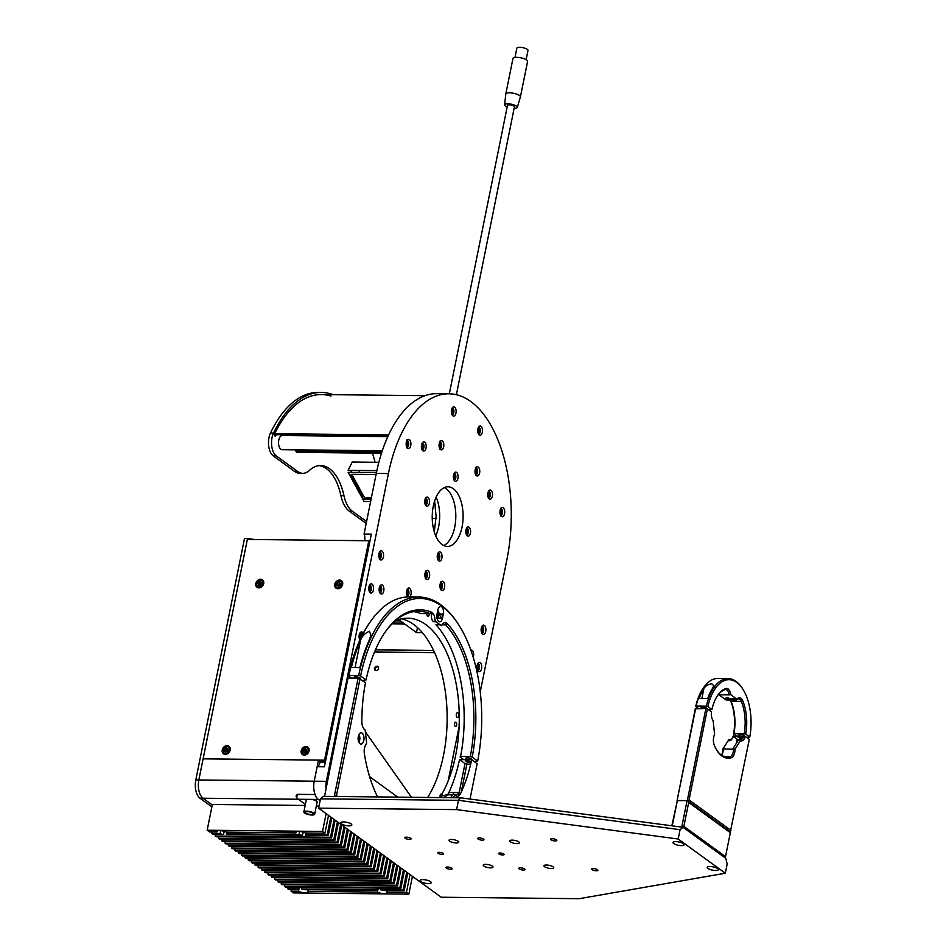 <?xml version="1.0" encoding="UTF-8"?>
<svg xmlns="http://www.w3.org/2000/svg" width="946" height="946" viewBox="0 0 946 946"><rect width="100%" height="100%" fill="white"/><g stroke="black" fill="none" stroke-linecap="round" stroke-linejoin="round"><path stroke-width="1.42" d="M259.854 583.706L259.878 585.219M392.058 623.852L404.675 623.982M351.143 472.373L376.473 472.527M366.362 498.424L364.671 497.915L352.196 475.14A2.838 1.644 26.2 0 1 351.995 474.525M397.805 797.147L369.602 776.654M365.795 732.464L411.486 797.289M351.108 823.942A5.676 1.679 -168.6 0 0 344.994 822.003A5.676 1.679 -168.6 0 0 340.678 822.772A5.676 1.679 -168.6 0 0 341.388 823.836A5.676 1.679 -168.6 0 0 347.501 825.787A5.676 1.679 -168.6 0 0 351.817 825.018A5.676 1.679 -168.6 0 0 351.108 823.942M443.059 853.363A2.838 0.84 -168.6 0 0 439.996 852.393A2.838 0.84 -168.6 0 0 437.844 852.772A2.838 0.84 -168.6 0 0 438.199 853.316A2.838 0.84 -168.6 0 0 441.25 854.285A2.838 0.84 -168.6 0 0 443.414 853.895A2.838 0.84 -168.6 0 0 443.059 853.363M503.78 854.013A2.838 0.84 -168.6 0 0 500.73 853.044A2.838 0.84 -168.6 0 0 498.566 853.422A2.838 0.84 -168.6 0 0 498.92 853.954A2.838 0.84 -168.6 0 0 501.983 854.936A2.838 0.84 -168.6 0 0 504.135 854.545A2.838 0.84 -168.6 0 0 503.78 854.013M544.589 866.702A4.967 1.466 11.4 0 1 543.962 865.767A4.967 1.466 11.4 0 1 547.734 865.093A4.967 1.466 11.4 0 1 553.091 866.796A4.967 1.466 11.4 0 1 553.706 867.73A4.967 1.466 11.4 0 1 549.933 868.404A4.967 1.466 11.4 0 1 544.589 866.702M483.855 866.063A4.967 1.466 11.4 0 1 483.24 865.117A4.967 1.466 11.4 0 1 487.013 864.443A4.967 1.466 11.4 0 1 492.358 866.146A4.967 1.466 11.4 0 1 492.984 867.08A4.967 1.466 11.4 0 1 489.212 867.766A4.967 1.466 11.4 0 1 483.855 866.063M449.622 841.171A4.967 1.466 11.4 0 1 448.995 840.237A4.967 1.466 11.4 0 1 452.767 839.563A4.967 1.466 11.4 0 1 458.124 841.266A4.967 1.466 11.4 0 1 458.739 842.2A4.967 1.466 11.4 0 1 454.967 842.874A4.967 1.466 11.4 0 1 449.622 841.171M510.343 841.822A4.967 1.466 11.4 0 1 509.717 840.888A4.967 1.466 11.4 0 1 513.501 840.214A4.967 1.466 11.4 0 1 518.846 841.916A4.967 1.466 11.4 0 1 519.46 842.851A4.967 1.466 11.4 0 1 515.688 843.525A4.967 1.466 11.4 0 1 510.343 841.822M519.165 868.889A3.193 0.946 11.4 0 1 518.763 868.286A3.193 0.946 11.4 0 1 521.187 867.849A3.193 0.946 11.4 0 1 524.628 868.948A3.193 0.946 11.4 0 1 525.03 869.551A3.193 0.946 11.4 0 1 522.606 869.977A3.193 0.946 11.4 0 1 519.165 868.889M478.073 839.031A3.193 0.946 11.4 0 1 477.671 838.428A3.193 0.946 11.4 0 1 480.095 837.99A3.193 0.946 11.4 0 1 483.536 839.09A3.193 0.946 11.4 0 1 483.938 839.693A3.193 0.946 11.4 0 1 481.514 840.119A3.193 0.946 11.4 0 1 478.073 839.031M405.207 838.251A3.193 0.946 11.4 0 1 404.805 837.648A3.193 0.946 11.4 0 1 407.229 837.21A3.193 0.946 11.4 0 1 410.67 838.31A3.193 0.946 11.4 0 1 411.061 838.913A3.193 0.946 11.4 0 1 408.637 839.35A3.193 0.946 11.4 0 1 405.207 838.251M446.287 868.109A3.193 0.946 11.4 0 1 445.897 867.506A3.193 0.946 11.4 0 1 448.321 867.068A3.193 0.946 11.4 0 1 451.762 868.168A3.193 0.946 11.4 0 1 452.153 868.771A3.193 0.946 11.4 0 1 449.728 869.208A3.193 0.946 11.4 0 1 446.287 868.109M550.95 839.8A3.193 0.946 11.4 0 1 550.548 839.197A3.193 0.946 11.4 0 1 552.972 838.771A3.193 0.946 11.4 0 1 556.414 839.859A3.193 0.946 11.4 0 1 556.804 840.462A3.193 0.946 11.4 0 1 554.38 840.899A3.193 0.946 11.4 0 1 550.95 839.8M592.03 869.658A3.193 0.946 11.4 0 1 591.64 869.055A3.193 0.946 11.4 0 1 594.064 868.629A3.193 0.946 11.4 0 1 597.505 869.717A3.193 0.946 11.4 0 1 597.896 870.32A3.193 0.946 11.4 0 1 595.472 870.758A3.193 0.946 11.4 0 1 592.03 869.658M717.659 868.546A5.676 1.679 -168.6 0 0 711.546 866.607A5.676 1.679 -168.6 0 0 707.23 867.376A5.676 1.679 -168.6 0 0 707.939 868.452A5.676 1.679 -168.6 0 0 714.053 870.391A5.676 1.679 -168.6 0 0 718.369 869.622A5.676 1.679 -168.6 0 0 717.659 868.546M683.414 843.666A5.676 1.679 -168.6 0 0 677.301 841.715A5.676 1.679 -168.6 0 0 672.984 842.496A5.676 1.679 -168.6 0 0 673.694 843.56A5.676 1.679 -168.6 0 0 679.807 845.511A5.676 1.679 -168.6 0 0 684.124 844.743A5.676 1.679 -168.6 0 0 683.414 843.666M430.548 881.672A5.676 1.679 -168.6 0 0 424.435 879.721A5.676 1.679 -168.6 0 0 420.13 880.501A5.676 1.679 -168.6 0 0 420.84 881.566A5.676 1.679 -168.6 0 0 426.942 883.517A5.676 1.679 -168.6 0 0 431.258 882.736A5.676 1.679 -168.6 0 0 430.548 881.672M727.178 863.935L725.807 858.353L683.059 827.289L680.068 829.689L458.467 800.316L320.481 798.85L318.601 808.156L441.191 897.234L579.177 898.7L725.31 873.241L727.178 863.935M320.481 798.85L323.343 796.343L460.69 797.809L683.059 827.289M460.69 797.809L458.467 800.316L456.599 809.622L678.187 839.007L680.068 829.689M678.187 839.007L725.31 873.241M456.599 809.622L318.601 808.156M358.309 736.449A5.676 2.944 90.6 0 0 360.982 744.124A5.676 2.944 90.6 0 0 363.784 740.434A5.676 2.944 90.6 0 0 361.112 732.76A5.676 2.944 90.6 0 0 358.309 736.449L359.09 738.069L358.215 740.02M377.584 796.922A110.043 56.985 -89.4 0 1 364.376 753.796A8.514 4.411 -89.4 0 1 365.558 745.093L366.634 743.083L365.144 730.064M458.455 796.047L464.994 763.599L459.508 759.614L471.664 759.744A110.043 56.985 -89.4 0 1 460.619 793.517A8.514 4.411 -89.4 0 1 456.138 796.024L453.335 793.67L450.769 797.703M454.707 795.255L453.134 797.726M324.561 796.366L347.892 678.507L324.561 796.366L334.269 796.461L358.132 678.116L365.523 682.61A110.043 56.985 -89.4 0 0 361.857 721.751A8.514 4.411 -89.4 0 0 364.316 729.295L365.641 730.537M464.994 763.599L466.898 764.108L461.234 792.192M440.99 797.608L442.562 795.125L443.993 795.893A8.514 4.411 90.6 0 0 447.6 794.806M448.227 793.86A8.514 4.411 90.6 0 0 448.475 793.387A110.043 56.985 90.6 0 0 459.508 759.614M467.194 760.844A2.341 0.698 11.4 0 1 470.328 761.696A2.341 0.698 11.4 0 1 469.453 762.488A2.341 0.698 11.4 0 1 466.319 761.648A2.341 0.698 11.4 0 1 467.194 760.844M471.664 759.744L477.139 763.729L470.02 799.051M470.682 764.143L466.898 764.108M358.522 738.057A5.676 2.944 90.6 0 0 358.368 736.461M360.036 678.625L336.445 795.645L337.616 796.497M336.445 795.645L334.269 796.461M348.424 678.022L358.132 678.116M454.163 794.628L455.132 794.64A7.095 3.678 90.6 0 0 456.09 794.9A7.095 3.678 90.6 0 0 458.857 792.547L449.149 792.452A7.095 3.678 -89.4 0 1 447.34 794.557M452.578 794.865L446.37 794.794A7.095 3.678 -89.4 0 1 445.412 794.534L452.732 794.616M354.856 678.081A3.193 0.946 11.4 0 1 354.111 677.265A3.193 0.946 11.4 0 1 355.696 676.78A3.193 0.946 11.4 0 1 358.901 677.383A3.193 0.946 11.4 0 1 360.367 678.53A3.193 0.946 11.4 0 1 360.201 678.755M368.999 640.726L370.915 635.192L369.401 631.242C364.813 633.252 361.845 636.386 360.497 640.631A122.814 63.607 90.6 0 0 351.368 667.521L359.87 667.616A122.814 63.607 -89.4 0 1 368.999 640.726M466.473 759.2A3.193 0.946 11.4 0 1 465.728 758.373A3.193 0.946 11.4 0 1 467.324 757.888A3.193 0.946 11.4 0 1 470.529 758.503A3.193 0.946 11.4 0 1 471.995 759.638A3.193 0.946 11.4 0 1 471.829 759.863M440.138 624.786L435.94 624.738A108.613 56.252 -89.4 0 1 460.584 756.469L460.052 756.954L463.091 759.165M445.661 624.845L447.245 623.615A110.043 56.985 -89.4 0 1 472.196 757.084L470.292 756.575A108.613 56.252 90.6 0 0 445.661 624.845L442.019 624.809M470.292 756.575L460.584 756.469M413.934 611.577A108.613 56.252 -89.4 0 1 420.473 613.505L430.194 613.611A108.613 56.252 90.6 0 0 418.794 611.222A108.613 56.252 90.6 0 0 384.904 632.472M362.484 680.411L366.055 679.961A110.043 56.985 -89.4 0 1 385.294 631.904A110.043 56.985 -89.4 0 1 431.577 612.228A8.514 4.411 -89.4 0 1 434.876 618.436L435.231 621.215L441.368 625.673L442.598 624.041A8.514 4.411 -89.4 0 1 447.245 623.615M430.194 613.611L431.577 612.228M437.513 615.74L438.152 614.072M439.015 614.084L443.307 614.131A5.676 2.944 90.6 0 0 440.635 606.457A5.676 2.944 90.6 0 0 437.832 610.146L437.028 614.143A5.676 2.944 90.6 0 0 439.713 621.806A5.676 2.944 90.6 0 0 442.503 618.116L443.307 614.131M437.844 614.072A5.676 2.944 90.6 0 0 437.986 613.221M437.986 610.856A5.676 2.944 90.6 0 0 437.868 610.016M433.067 613.446L432.937 614.096M431.908 612.393L431.565 614.084A5.676 2.944 90.6 0 0 434.238 621.747L435.988 621.77M431.565 614.084L433.516 614.108M437.04 618.057L442.503 618.116M472.196 757.084L477.671 761.069A121.395 62.874 90.6 0 0 457.947 623.639A121.395 62.874 90.6 0 0 360.58 675.976L366.055 679.961M348.956 675.361L348.435 675.846A121.395 62.874 -89.4 0 1 369.685 622.705L370.465 621.581A122.814 63.607 90.6 0 0 348.956 675.361L358.676 675.468A122.814 63.607 -89.4 0 1 418.948 597.021A122.814 63.607 -89.4 0 1 457.19 622.503L457.947 623.639M442.905 616.153A122.814 63.607 90.6 0 0 441.203 614.108M418.948 597.021L409.24 596.926A122.814 63.607 90.6 0 0 370.465 621.581M465.527 760.939L469.961 761.471M438.991 614.616A121.395 62.874 -89.4 0 1 441.912 618.116M445.152 622.551A121.395 62.874 -89.4 0 1 446.335 624.325M477.671 761.069L474.1 761.518M360.58 675.976L358.676 675.468M351.463 678.046L348.435 675.846M734.25 748.984L733.15 748.357L738.897 739.334L739.902 740.115L739.465 739.512A7.095 3.678 90.6 0 0 743.722 736.012L745.247 736.426A8.23 4.269 -89.4 0 1 740.411 740.694L734.983 749.22L723.205 748.925A7.095 3.678 -89.4 0 1 721.644 755.239M734.983 749.22A8.23 4.269 -89.4 0 1 734.687 752.484A8.23 4.269 -89.4 0 1 731.376 757.711A35.073 18.163 -89.4 0 1 717.269 750.947A35.073 18.163 -89.4 0 1 714.313 745.306A8.23 4.269 -89.4 0 1 714.608 734.427L713.107 720.45M716.962 750.474A33.938 17.572 90.6 0 0 727.226 757.072A33.938 17.572 90.6 0 0 730.312 756.575A7.095 3.678 90.6 0 0 733.162 752.07A7.095 3.678 90.6 0 0 733.41 749.031M695.677 708.4L677.111 800.482L695.263 708.791L705.882 708.507L687.316 800.6L677.301 800.623M705.882 708.507L707.407 708.921L689.055 799.938L687.316 800.6L730.324 831.841L749.315 739.37L745.247 736.426M689.055 799.938L730.962 830.399M730.324 831.841L730.347 832.693L688.7 802.433L683.875 826.366L725.511 856.627L730.347 832.693M738.696 739.654L737.171 739.24L736.343 743.343M743.722 736.012L733.103 736.295A8.23 4.269 90.6 0 1 732.157 738.649M733.528 735.905A7.095 3.678 -89.4 0 1 732.464 738.235A7.095 3.678 -89.4 0 1 729.271 739.405L728.751 739.89M728.266 740.564L722.827 749.09L728.266 740.564M728.314 740.588A8.23 4.269 90.6 0 0 731.837 739.133L732.464 738.235M721.585 755.204A8.23 4.269 90.6 0 0 722.827 749.09M737.171 739.24L733.339 736.461M707.407 708.921L711.463 711.877A8.23 4.269 -89.4 0 0 712.941 720.403A8.23 4.269 -89.4 0 0 713.568 721.183M712.634 719.906A7.095 3.678 90.6 0 0 712.988 720.273L713.367 720.828M742.669 738.353A2.341 0.698 11.4 0 1 741.995 738.4A2.341 0.698 11.4 0 1 738.861 737.561A2.341 0.698 11.4 0 1 739.737 736.768A2.341 0.698 11.4 0 1 743.036 737.75M741.049 739.677L739.807 739.666M740.292 735.976A3.193 0.946 11.4 0 1 738.199 734.628A3.193 0.946 11.4 0 1 739.796 734.143A3.193 0.946 11.4 0 1 743 734.746A3.193 0.946 11.4 0 1 744.467 735.893A3.193 0.946 11.4 0 1 744.242 736.154M701.837 708.471A3.193 0.946 11.4 0 1 701.045 707.62A3.193 0.946 11.4 0 1 702.63 707.135A3.193 0.946 11.4 0 1 705.834 707.738A3.193 0.946 11.4 0 1 707.301 708.885A3.193 0.946 11.4 0 1 707.301 708.897M712.397 688.605L713.792 685.72L711.841 683.828C708.022 684.372 705.373 685.933 703.895 688.522A44.58 23.094 90.6 0 0 699.153 698.503L707.655 698.586A44.58 23.094 -89.4 0 1 712.397 688.605M708.743 709.902L711.924 709.535A35.073 18.163 -89.4 0 1 717.86 695.121A35.073 18.163 -89.4 0 1 725.925 688.534A8.23 4.269 -89.4 0 1 730.69 694.601L729.153 694.872A7.095 3.678 90.6 0 0 725.653 689.551A7.095 3.678 90.6 0 0 725.038 689.646A33.938 17.572 90.6 0 0 717.553 695.582M718.818 693.986A7.095 3.678 -89.4 0 1 718.948 694.766L718.546 694.47A8.23 4.269 90.6 0 0 718.534 694.329M729.153 694.872L718.948 694.766M696.161 706.083L695.736 706.473A43.445 22.503 -89.4 0 1 703.162 688.298L703.789 687.399A44.58 23.094 90.6 0 0 696.161 706.083L706.366 706.189A44.58 23.094 -89.4 0 1 728.065 678.554A44.58 23.094 -89.4 0 1 741.948 687.801L742.551 688.712A43.445 22.503 90.6 0 0 707.88 706.603L706.366 706.189M728.065 678.554L717.86 678.448A44.58 23.094 90.6 0 0 703.789 687.399M737.632 736.91L742.433 737.36M734.912 697.734A43.445 22.503 -89.4 0 1 735.302 698.834M746.595 737.395L749.776 737.04A43.445 22.503 90.6 0 0 742.551 688.712M711.924 709.535L707.88 706.603M698.432 708.436L695.736 706.473M729.461 698.775A8.23 4.269 90.6 0 0 724.873 699.059L718.546 694.47M736.272 735.929L733.588 733.978A35.073 18.163 90.6 0 0 730.548 700.584A8.23 4.269 90.6 0 0 730.3 700.052M730.69 694.601L736.981 699.236A8.23 4.269 -89.4 0 1 742.693 700.714A35.073 18.163 -89.4 0 1 745.732 734.096L744.206 733.694A33.938 17.572 90.6 0 0 741.262 701.424A7.095 3.678 90.6 0 0 738.483 698.869A7.095 3.678 90.6 0 0 736.366 700.123L726.161 700.005A7.095 3.678 -89.4 0 1 728.278 698.763L736.449 698.846M730.359 700.052A7.095 3.678 -89.4 0 1 730.489 700.241A7.095 3.678 -89.4 0 1 731.057 701.317A33.938 17.572 -89.4 0 1 734.001 733.588L733.588 733.978M726.161 700.005L724.873 699.059M744.206 733.694L734.001 733.588M736.981 699.236L736.366 700.123M749.776 737.04L745.732 734.096M688.7 802.433L730.076 831.841M725.003 857.774L725.511 856.627M681.841 827.135L683.875 826.366M681.723 827.123L687.068 800.588L677.36 800.493L672.239 825.858M671.826 825.799L677.36 800.493M456.575 472.397A4.612 2.389 90.6 0 0 455.759 472.101A4.612 2.389 90.6 0 0 453.37 475.873A4.612 2.389 90.6 0 0 454.837 481.041A4.612 2.389 90.6 0 0 455.665 481.325A4.612 2.389 90.6 0 0 458.053 477.553A4.612 2.389 90.6 0 0 456.575 472.397M469.086 527.218A4.612 2.389 90.6 0 0 468.258 526.922A4.612 2.389 90.6 0 0 465.87 530.694A4.612 2.389 90.6 0 0 467.336 535.85A4.612 2.389 90.6 0 0 468.164 536.145A4.612 2.389 90.6 0 0 470.552 532.373A4.612 2.389 90.6 0 0 469.086 527.218M440.493 552.18A4.612 2.389 90.6 0 0 439.677 551.885A4.612 2.389 90.6 0 0 437.277 555.657A4.612 2.389 90.6 0 0 438.755 560.812A4.612 2.389 90.6 0 0 439.571 561.108A4.612 2.389 90.6 0 0 441.971 557.336A4.612 2.389 90.6 0 0 440.493 552.18M427.994 497.36A4.612 2.389 90.6 0 0 427.166 497.064A4.612 2.389 90.6 0 0 424.778 500.836A4.612 2.389 90.6 0 0 426.244 506.004A4.612 2.389 90.6 0 0 427.072 506.287A4.612 2.389 90.6 0 0 429.46 502.515A4.612 2.389 90.6 0 0 427.994 497.36M480.249 691.833L506.902 559.654A122.814 63.607 90.6 0 0 470.86 401.589A122.814 63.607 90.6 0 0 448.972 393.796A122.814 63.607 90.6 0 0 388.428 473.556L326.37 781.325A14.202 7.355 90.6 0 0 325.885 787.616M448.972 393.796L436.827 393.666A122.814 63.607 90.6 0 0 376.283 473.426L364.068 534.029A7.095 3.678 -89.4 0 1 364.671 540.698M409.405 439.63A4.612 2.389 90.6 0 0 408.577 439.346A4.612 2.389 90.6 0 0 406.189 443.118A4.612 2.389 90.6 0 0 407.655 448.274A4.612 2.389 90.6 0 0 408.483 448.57A4.612 2.389 90.6 0 0 410.871 444.786A4.612 2.389 90.6 0 0 409.405 439.63M454.612 407.158A4.612 2.389 90.6 0 0 453.796 406.863A4.612 2.389 90.6 0 0 451.396 410.647A4.612 2.389 90.6 0 0 452.874 415.802A4.612 2.389 90.6 0 0 453.702 416.098A4.612 2.389 90.6 0 0 456.09 412.314A4.612 2.389 90.6 0 0 454.612 407.158M503.225 507.813A4.612 2.389 90.6 0 0 502.397 507.517A4.612 2.389 90.6 0 0 500.008 511.301A4.612 2.389 90.6 0 0 501.486 516.457A4.612 2.389 90.6 0 0 502.302 516.741A4.612 2.389 90.6 0 0 504.691 512.969A4.612 2.389 90.6 0 0 503.225 507.813M480.237 662.72A4.612 2.389 90.6 0 0 479.409 662.437A4.612 2.389 90.6 0 0 477.021 666.209A4.612 2.389 90.6 0 0 478.487 671.364A4.612 2.389 90.6 0 0 479.315 671.66A4.612 2.389 90.6 0 0 481.703 667.876A4.612 2.389 90.6 0 0 480.237 662.72M480.982 426.327A4.612 2.389 90.6 0 0 480.166 426.031A4.612 2.389 90.6 0 0 477.765 429.815A4.612 2.389 90.6 0 0 479.244 434.971A4.612 2.389 90.6 0 0 480.071 435.255A4.612 2.389 90.6 0 0 482.46 431.482A4.612 2.389 90.6 0 0 480.982 426.327M428.136 570.639A4.612 2.389 90.6 0 0 427.308 570.343A4.612 2.389 90.6 0 0 424.92 574.127A4.612 2.389 90.6 0 0 426.386 579.283A4.612 2.389 90.6 0 0 427.214 579.567A4.612 2.389 90.6 0 0 429.602 575.795A4.612 2.389 90.6 0 0 428.136 570.639M443.201 581.589A4.612 2.389 90.6 0 0 442.373 581.293A4.612 2.389 90.6 0 0 439.985 585.066A4.612 2.389 90.6 0 0 441.463 590.221A4.612 2.389 90.6 0 0 442.279 590.517A4.612 2.389 90.6 0 0 444.679 586.745A4.612 2.389 90.6 0 0 443.201 581.589M372.026 584.096A4.612 2.389 90.6 0 0 371.21 583.812A4.612 2.389 90.6 0 0 368.81 587.584A4.612 2.389 90.6 0 0 370.288 592.74A4.612 2.389 90.6 0 0 371.104 593.036A4.612 2.389 90.6 0 0 373.504 589.252A4.612 2.389 90.6 0 0 372.026 584.096M409.594 596.926A4.612 2.389 90.6 0 0 411.179 592.598A4.612 2.389 90.6 0 0 409.653 588.282A4.612 2.389 90.6 0 0 408.838 587.998A4.612 2.389 90.6 0 0 406.437 591.77A4.612 2.389 90.6 0 0 407.915 596.926A4.612 2.389 90.6 0 0 407.915 596.938M363.205 633.335A4.612 2.389 90.6 0 0 362.33 632.2A4.612 2.389 90.6 0 0 361.502 631.916A4.612 2.389 90.6 0 0 359.232 634.932A4.612 2.389 90.6 0 0 359.894 640.052M473.225 657.293A4.612 2.389 90.6 0 0 472.149 650.351A4.612 2.389 90.6 0 0 471.321 650.056A4.612 2.389 90.6 0 0 470.872 650.139M484.387 625.436A4.612 2.389 90.6 0 0 483.56 625.152A4.612 2.389 90.6 0 0 481.171 628.924A4.612 2.389 90.6 0 0 482.637 634.08A4.612 2.389 90.6 0 0 483.465 634.376A4.612 2.389 90.6 0 0 485.854 630.592A4.612 2.389 90.6 0 0 484.387 625.436M490.986 490.324A4.612 2.389 90.6 0 0 490.17 490.028A4.612 2.389 90.6 0 0 487.769 493.8A4.612 2.389 90.6 0 0 489.248 498.968A4.612 2.389 90.6 0 0 490.063 499.252A4.612 2.389 90.6 0 0 492.464 495.479A4.612 2.389 90.6 0 0 490.986 490.324M478.262 467.076A4.612 2.389 90.6 0 0 477.446 466.78A4.612 2.389 90.6 0 0 475.046 470.564A4.612 2.389 90.6 0 0 476.524 475.72A4.612 2.389 90.6 0 0 477.352 476.004A4.612 2.389 90.6 0 0 479.74 472.231A4.612 2.389 90.6 0 0 478.262 467.076M442.314 440.942A4.612 2.389 90.6 0 0 441.486 440.647A4.612 2.389 90.6 0 0 439.098 444.431A4.612 2.389 90.6 0 0 440.564 449.587A4.612 2.389 90.6 0 0 441.392 449.882A4.612 2.389 90.6 0 0 443.78 446.098A4.612 2.389 90.6 0 0 442.314 440.942M424.659 442.125A4.612 2.389 90.6 0 0 423.843 441.829A4.612 2.389 90.6 0 0 421.443 445.613A4.612 2.389 90.6 0 0 422.921 450.769A4.612 2.389 90.6 0 0 423.737 451.053A4.612 2.389 90.6 0 0 426.138 447.281A4.612 2.389 90.6 0 0 424.659 442.125M382.054 551.08A4.612 2.389 90.6 0 0 381.226 550.785A4.612 2.389 90.6 0 0 378.838 554.569A4.612 2.389 90.6 0 0 380.316 559.725A4.612 2.389 90.6 0 0 381.132 560.02A4.612 2.389 90.6 0 0 383.52 556.236A4.612 2.389 90.6 0 0 382.054 551.08M382.397 585.136A4.612 2.389 90.6 0 0 381.581 584.841A4.612 2.389 90.6 0 0 379.18 588.625A4.612 2.389 90.6 0 0 380.659 593.781A4.612 2.389 90.6 0 0 381.475 594.076A4.612 2.389 90.6 0 0 383.875 590.292A4.612 2.389 90.6 0 0 382.397 585.136M444.336 487.592A29.811 15.443 -89.4 0 1 446.004 488.609A29.811 15.443 -89.4 0 1 455.771 518.396A29.811 15.443 -89.4 0 1 443.709 545.535A29.811 15.443 90.6 0 0 455.771 518.396A29.811 15.443 90.6 0 0 446.004 488.609A29.811 15.443 90.6 0 0 444.336 487.592M453.3 488.68A29.811 15.443 90.6 0 0 447.978 486.788A29.811 15.443 90.6 0 0 432.523 511.218A29.811 15.443 90.6 0 0 442.03 544.529A29.811 15.443 90.6 0 0 447.352 546.421A29.811 15.443 90.6 0 0 462.807 521.991A29.811 15.443 90.6 0 0 453.3 488.68M459.117 726.552L448.12 781.065M379.618 591.049A4.612 2.389 90.6 0 0 379.784 589.086M379.204 557.312A4.612 2.389 90.6 0 0 379.441 555.03M421.881 448.037A4.612 2.389 90.6 0 0 421.881 444.655M439.5 447.02A4.612 2.389 90.6 0 0 439.689 445.483M475.412 473.307A4.612 2.389 90.6 0 0 475.649 471.013M488.207 496.236A4.612 2.389 90.6 0 0 488.373 494.261M481.561 631.55A4.612 2.389 90.6 0 0 481.597 627.931M406.804 594.514A4.612 2.389 90.6 0 0 406.886 590.824M369.177 590.328A4.612 2.389 90.6 0 0 369.247 586.626M440.422 587.501A4.612 2.389 90.6 0 0 440.422 584.12M425.286 576.871A4.612 2.389 90.6 0 0 425.357 573.17M478.132 432.559A4.612 2.389 90.6 0 0 478.215 428.857M477.411 668.846A4.612 2.389 90.6 0 0 477.446 665.215M500.375 514.045A4.612 2.389 90.6 0 0 500.611 511.751M451.762 413.39A4.612 2.389 90.6 0 0 451.845 409.689M406.555 445.862A4.612 2.389 90.6 0 0 406.792 443.579M325.519 761.388L320.197 761.329L320.02 762.216A7.095 3.678 -89.4 0 1 317.147 766.733L324.431 766.804L371.352 534.112L364.068 534.029M317.147 766.733L314.226 781.195A14.202 7.355 90.6 0 0 318.388 799.465L320.103 800.706L318.388 799.465A14.202 7.355 90.6 0 1 315.065 794.534A14.202 7.355 90.6 0 1 314.226 781.195L198.849 779.965L247.521 538.558A413.177 213.985 -89.4 0 1 254.415 539.527M425.144 503.591A4.612 2.389 90.6 0 0 425.215 499.89M437.88 556.118A4.612 2.389 90.6 0 0 437.714 554.711M466.473 531.155A4.612 2.389 90.6 0 0 466.307 529.748M453.725 478.629A4.612 2.389 90.6 0 0 453.808 474.927M426.835 613.576A2.341 1.218 90.6 0 0 427.58 616.201A2.341 1.218 90.6 0 0 428.786 615.811A2.341 1.218 90.6 0 0 429.224 613.599M439.831 797.584A101.518 52.574 90.6 0 0 425.877 624.644A101.518 52.574 90.6 0 0 394.92 621.144M500.458 513.382A120.686 62.507 -89.4 0 0 500.446 511.751A120.686 62.507 -89.4 0 1 500.458 513.382A1.419 0.733 -89.4 0 1 500.434 513.796M478.345 431.27A117.848 61.029 90.6 0 0 477.742 430.158M440.162 797.064A2.129 1.1 -89.4 0 1 440.351 794.699A2.129 1.1 -89.4 0 1 441.557 794.143A2.129 1.1 -89.4 0 1 441.77 794.344M456.043 722.33A2.129 1.1 -89.4 0 1 456.67 725.074A2.129 1.1 -89.4 0 1 455.239 726.327A2.129 1.1 -89.4 0 1 454.612 723.584A2.129 1.1 -89.4 0 1 456.043 722.33M457.06 717.281A2.412 1.253 90.6 0 0 458.68 715.874A2.412 1.253 90.6 0 0 457.97 712.764A2.412 1.253 90.6 0 0 456.35 714.171A2.412 1.253 90.6 0 0 457.06 717.281M427.687 797.466A101.518 52.574 90.6 0 0 413.733 624.514A101.518 52.574 90.6 0 0 401.719 618.826M387.813 436.638L282.286 435.515A7.095 3.678 90.6 0 0 279.85 437.229A7.095 3.678 90.6 0 0 278.739 445.069A7.095 3.678 90.6 0 0 282.133 449.705L382.29 450.781M392.98 622.941L403.386 623.047M433.564 650.375A3.548 2.235 151.3 0 1 432.89 650.481A3.548 2.235 151.3 0 1 432.582 650.493L375.42 649.878M374.533 651.96L434.592 652.598M400.465 620.931L395.499 620.883M375.432 649.843L433.102 650.458A2.838 1.786 -28.7 0 0 433.126 650.458M395.676 620.801L400.359 620.848M366.007 499.488L366.492 498.495M364.612 497.809L364.068 498.909M352.598 474.313A2.838 1.644 -153.8 0 0 351.581 474.963A2.838 1.644 -153.8 0 0 351.699 476.193L362.826 496.532L363.347 495.491L365.061 498.14M359.835 472.35L358.794 470.446M350.682 472.373L351.545 470.375M371.021 499.547L366.327 499.5A3.548 2.058 26.2 0 1 361.975 497.052L362.826 496.532M361.975 497.052L350.836 476.701L352.208 475.152M350.836 476.701A3.548 2.058 26.2 0 1 352.551 474.313L376.059 474.573M376.437 472.645L348.163 472.35L364.068 501.404L370.631 501.475M371.222 498.554L366.315 498.495L366.835 497.454L371.423 497.513M378.849 462.322L352.219 462.038L348.14 470.339L376.863 470.647M295.802 449.858L295.814 450.982L295.318 449.847M381.475 453.252L296.559 452.354L295.814 450.982L381.924 451.904M212.259 804.951L203.012 798.235A14.202 7.355 -89.4 0 1 198.849 779.965L195.81 779.93L244.482 538.522L247.521 538.558M195.81 779.93A14.202 7.355 90.6 0 0 199.973 798.199L211.88 806.855M333.217 394.695A122.814 63.607 90.6 0 0 321.451 392.436A122.814 63.607 90.6 0 0 273.5 433.091A14.202 7.355 90.6 0 0 276.208 455.889L297.742 471.522A28.392 14.71 90.6 0 0 302.791 473.319A28.392 14.71 90.6 0 0 309.295 470.505A49.689 25.731 -89.4 0 1 320.67 465.55A49.689 25.731 -89.4 0 1 343.954 495.68A28.392 14.71 90.6 0 0 352.196 511.1L366.575 521.553M321.451 392.436L318.412 392.401A122.814 63.607 90.6 0 0 270.461 433.055A14.202 7.355 90.6 0 0 273.181 455.854L294.703 471.486A28.392 14.71 90.6 0 0 299.764 473.296L302.791 473.319M319.157 465.621A49.689 25.731 -89.4 0 1 340.915 495.645A28.392 14.71 90.6 0 0 349.157 511.065L366.197 523.445M330.97 396.09A120.686 62.507 90.6 0 0 274.707 433.682A1.419 0.733 90.6 0 0 274.73 435.692A1.419 0.733 90.6 0 0 275.771 435.609A117.848 61.029 -89.4 0 1 276.244 434.652M372.499 453.158A117.848 61.029 -89.4 0 1 375.077 462.275M351.924 435.467A7.095 3.678 90.6 0 0 353.035 436.26M274.506 434.64L388.167 435.846M274.707 433.682L388.605 434.9M417.482 627.565L416.465 632.555L398.692 619.642M416.465 632.555L422.365 632.626M376.082 670.667A2.093 1.679 126 0 1 376.685 667.084A2.093 1.679 126 0 1 378.53 667.297M263.65 581.589A3.902 3.134 -54 0 0 263.414 581.388L262.184 580.501L258.483 580.643C256.283 582.973 255.988 585.03 257.596 586.816A3.902 3.134 126 0 1 258.542 580.667A3.902 3.134 126 0 1 262.184 580.501A3.902 3.134 126 0 1 261.238 586.65A3.902 3.134 126 0 1 257.596 586.816L258.826 587.714A3.902 3.134 -54 0 0 259.086 587.868M259.027 581.944L257.927 583.729L258.648 585.338L260.469 585.16L261.569 583.386L260.848 581.778L259.027 581.944L260.126 582.748L259.015 584.522L257.927 583.729M339.567 580.844A3.902 3.134 126 0 1 341.128 581.341A3.902 3.134 126 0 1 341.873 585.468A3.902 3.134 126 0 1 338.089 588.152A3.902 3.134 126 0 1 336.54 587.655A3.902 3.134 126 0 1 335.771 583.576A3.902 3.134 126 0 1 339.46 580.844M338.301 586.366L340.052 585.397L340.442 583.434L339.094 582.429L337.332 583.398L336.942 585.361L338.301 586.366A2.412 1.939 -54 0 1 340.43 583.422M436.827 616.023L437.797 615.751L438.211 613.788L437.419 612.192M436.839 615.74L437.797 615.751M436.934 617.703A3.618 1.88 90.6 0 0 438.282 616.934A3.618 1.88 90.6 0 0 438.979 613.446A3.618 1.88 90.6 0 0 437.738 610.655M358.12 738.057L359.09 738.069M358.652 741.794A3.618 1.88 90.6 0 0 359.882 738.436A3.618 1.88 90.6 0 0 358.723 735.042M407.856 446.938A3.902 2.022 -89.4 0 1 407.099 447.695M406.272 445.507L407.513 445.554L407.903 443.591L407.229 441.971L406.319 442.267M406.153 443.568L407.903 443.591M451.479 413.035L452.72 413.083L453.122 411.12L452.436 409.5L451.538 409.795M452.212 415.069A3.618 1.88 90.6 0 0 453.903 411.924A3.618 1.88 90.6 0 0 452.732 408.069A3.618 1.88 90.6 0 0 452.283 407.868M477.848 432.192L479.09 432.251L479.492 430.276L478.806 428.656L477.907 428.952M478.581 434.226A3.618 1.88 90.6 0 0 480.272 431.08A3.618 1.88 90.6 0 0 479.102 427.237A3.618 1.88 90.6 0 0 478.652 427.024M501.676 515.109A3.902 2.022 -89.4 0 1 500.919 515.866M500.091 513.678L501.333 513.737L501.723 511.762L501.049 510.142L500.138 510.438M499.973 511.751L501.723 511.762M406.52 594.159L407.761 594.206L408.164 592.243L407.478 590.623L406.579 590.919M407.253 596.193A3.618 1.88 90.6 0 0 408.944 593.047A3.618 1.88 90.6 0 0 407.773 589.204A3.618 1.88 90.6 0 0 407.324 588.991M425.002 576.504L426.244 576.563L426.634 574.589L425.96 572.969L425.05 573.264M426.587 577.935A3.902 2.022 -89.4 0 1 425.83 578.692M441.309 587.501L440.079 587.49L441.309 587.501L441.699 585.539L441.025 583.919L440.115 584.214M441.652 588.885A3.902 2.022 -89.4 0 1 440.895 589.642M368.893 589.973L370.134 590.02L370.536 588.057L369.851 586.437L368.952 586.733M369.626 592.007A3.618 1.88 90.6 0 0 371.317 588.861A3.618 1.88 90.6 0 0 370.134 585.006A3.618 1.88 90.6 0 0 369.697 584.805M477.151 668.846L478.191 668.846L478.747 667.025L478.215 665.204L477.186 665.215M477.825 670.631A3.618 1.88 90.6 0 0 479.492 667.781A3.618 1.88 90.6 0 0 478.617 663.891A3.618 1.88 90.6 0 0 477.907 663.43M222.239 749.965A4.612 3.701 -54 0 0 223.469 753.737A4.612 3.701 -54 0 0 230.138 750.048A4.612 3.701 -54 0 0 228.897 746.276A4.612 3.701 -54 0 0 222.239 749.965M223.646 752.921A4.612 3.701 -54 0 0 224.226 754.139M334.742 584.356A4.612 3.701 -54 0 0 335.984 588.128A4.612 3.701 -54 0 0 342.641 584.439A4.612 3.701 -54 0 0 341.411 580.667A4.612 3.701 -54 0 0 334.742 584.356M336.149 587.312A4.612 3.701 -54 0 0 336.741 588.53M255.798 583.516A4.612 3.701 -54 0 0 257.04 587.289A4.612 3.701 -54 0 0 263.698 583.599A4.612 3.701 -54 0 0 262.468 579.827A4.612 3.701 -54 0 0 255.798 583.516M257.206 586.473A4.612 3.701 -54 0 0 257.797 587.691M301.183 750.805A4.612 3.701 -54 0 0 302.424 754.577A4.612 3.701 -54 0 0 309.082 750.888A4.612 3.701 -54 0 0 307.84 747.115A4.612 3.701 -54 0 0 301.183 750.805M302.59 753.761A4.612 3.701 -54 0 0 303.169 754.979M325.613 760.915L324.561 760.146L368.798 540.745L369.862 541.514M324.561 760.146L203.106 758.858L247.344 539.445L368.798 540.745M342.511 584.947A2.412 1.939 -54 0 0 342.227 584.12M339.531 587.844A2.412 1.939 -54 0 0 340.406 587.856M261.25 582.641A2.412 1.939 -54 0 0 259.346 585.267M306.882 749.882L305.523 748.877L303.772 749.847L303.382 751.81L304.73 752.815L306.492 751.845L306.882 749.882A2.412 1.939 -54 0 0 304.742 752.803M230.008 750.556A2.412 1.939 -54 0 0 229.724 749.729M227.927 749.031A2.412 1.939 -54 0 0 225.798 751.964L227.548 751.006L227.939 749.043L226.579 748.038L224.829 749.007L224.439 750.97L225.787 751.975M227.016 753.454A2.412 1.939 -54 0 0 227.891 753.465M308.455 747.707A4.612 3.701 -54 0 0 307.119 747.529M263.071 580.418A4.612 3.701 -54 0 0 261.735 580.241M342.014 581.258A4.612 3.701 -54 0 0 340.678 581.081M229.511 746.867A4.612 3.701 -54 0 0 228.175 746.69M477.505 665.523L477.009 667.982M374.45 668.384A2.412 1.939 126 0 1 378.577 668.42A2.412 1.939 126 0 1 374.45 668.384M308.242 889.737L307.911 891.357L377.454 892.102A5.676 1.679 -168.6 0 0 384.206 893.639A5.676 1.679 -168.6 0 0 387.032 892.776A5.676 1.679 -168.6 0 0 386.855 892.196L406.437 892.409L410.032 874.589M291.38 889.559L291.061 891.179L298.51 891.262A5.676 1.679 -168.6 0 0 305.262 892.799A5.676 1.679 -168.6 0 0 308.089 891.936A5.676 1.679 -168.6 0 0 307.911 891.357M387.186 890.576L386.855 892.196M303.158 832.149L302.519 835.318A5.676 1.679 -168.6 0 1 298.971 834.538L299.586 831.487M228.27 832.161L227.951 833.781A5.676 1.679 -168.6 0 1 226.461 834.502L226.934 832.149M227.951 833.781L298.971 834.538M226.461 834.502L302.519 835.318M307.214 833L306.894 834.632A5.676 1.679 -168.6 0 1 305.404 835.342L305.877 832.988M306.894 834.632L327.21 834.845L330.804 817.025M305.404 835.342L328.238 835.59L327.21 834.845M331.833 817.77L328.238 835.59M215.463 834.384L215.132 836.016L330.521 837.245L334.115 819.413M335.132 820.17L331.549 837.99L216.161 836.761L216.315 836.028M218.763 836.784L218.443 838.416L333.82 839.646L337.415 821.814M333.82 839.646L334.849 840.391L219.46 839.161L218.443 838.416M338.443 822.559L334.849 840.391M222.062 839.185L221.742 840.805L337.119 842.035L340.714 824.214M341.743 824.959L338.148 842.78L222.771 841.55L222.913 840.817M225.373 841.585L225.042 843.205L340.418 844.435L344.013 826.615M340.418 844.435L341.447 845.18L226.07 843.95L225.042 843.205M345.042 827.36L341.447 845.18M228.672 843.986L228.341 845.606L343.717 846.836L347.312 829.015M348.341 829.76L344.746 847.581L229.37 846.351L229.511 845.618M231.971 846.386L231.64 848.006L347.016 849.236L350.611 831.416M347.016 849.236L348.045 849.981L232.669 848.751L231.64 848.006M351.64 832.161L348.045 849.981M235.27 848.775L234.939 850.407L350.327 851.637L353.91 833.804M354.939 834.561L351.344 852.381L235.968 851.152L236.122 850.419M238.569 851.175L238.238 852.807L353.627 854.037L357.221 836.205M353.627 854.037L354.655 854.782L239.267 853.552L238.238 852.807M358.238 836.95L354.655 854.782M241.869 853.576L241.549 855.196L356.926 856.426L360.521 838.605M356.926 856.426L357.955 857.182L242.566 855.953L241.549 855.196M361.549 839.35L357.955 857.182M245.168 855.976L244.848 857.596L360.225 858.826L363.82 841.006M360.225 858.826L361.254 859.571L245.877 858.341L244.848 857.596M364.849 841.751L361.254 859.571M248.479 858.377L248.148 859.997L363.524 861.227L367.119 843.406M363.524 861.227L364.553 861.972L249.176 860.742L248.148 859.997M368.148 844.151L364.553 861.972M251.778 860.777L251.447 862.397L366.823 863.627L370.418 845.807M366.823 863.627L367.852 864.372L252.476 863.142L251.447 862.397M371.447 846.552L367.852 864.372M255.077 863.166L254.746 864.798L370.123 866.028L373.717 848.207M370.123 866.028L371.151 866.773L255.775 865.543L254.746 864.798M374.746 848.952L371.151 866.773M258.376 865.566L258.045 867.198L373.434 868.428L377.016 850.596M378.045 851.341L374.45 869.173L259.074 867.943L259.228 867.21M261.675 867.967L261.344 869.587L376.733 870.817L380.327 852.996M376.733 870.817L377.761 871.573L262.373 870.344L261.344 869.587M381.344 853.741L377.761 871.573M264.975 870.367L264.655 871.987L380.032 873.217L383.627 855.397M384.655 856.142L381.061 873.962L265.672 872.732L265.826 871.999M268.274 872.768L267.954 874.388L383.331 875.618L386.926 857.797M383.331 875.618L384.36 876.363L268.983 875.133L267.954 874.388M387.955 858.542L384.36 876.363M271.585 875.168L271.254 876.788L386.63 878.018L390.225 860.198M391.254 860.943L387.659 878.763L272.282 877.533L272.424 876.8M274.884 877.557L274.553 879.189L389.929 880.419L393.524 862.598M389.929 880.419L390.958 881.164L275.582 879.934L274.553 879.189M394.553 863.343L390.958 881.164M278.183 879.957L277.852 881.589L393.229 882.819L396.823 864.987M397.852 865.744L394.257 883.564L278.881 882.334L279.035 881.601M281.482 882.358L281.151 883.99L396.54 885.22L400.123 867.387M396.54 885.22L397.557 885.964L282.18 884.735L281.151 883.99M401.151 868.132L397.557 885.964M284.781 884.758L284.45 886.378L399.839 887.608L403.434 869.788M301.679 887.301L301.348 888.921L377.407 889.737L377.738 888.117M377.407 889.737A5.676 1.679 -168.6 0 0 375.917 890.458L304.896 889.701A5.676 1.679 -168.6 0 0 301.348 888.921M377.454 892.102L378.258 888.117M298.51 891.262L299.303 887.277M298.463 888.897A5.676 1.679 -168.6 0 0 296.973 889.618L288.778 889.524L287.761 888.779L298.463 888.897L298.794 887.265M287.761 888.779L288.081 887.159M404.45 870.533L400.868 888.353L285.479 887.123L285.633 886.39M380.623 888.14L380.292 889.772L403.138 890.009L406.733 872.188M403.138 890.009L404.167 890.754L383.84 890.541A5.676 1.679 -168.6 0 0 380.292 889.772M407.761 872.933L404.167 890.754M291.061 891.179L293.449 892.918L408.838 894.147L412.421 876.363M406.437 892.409L408.838 894.147M212.353 804.467L207.162 830.221L209.563 831.96L217.012 832.042L217.213 831.002M326.134 813.631L322.551 831.451L207.162 830.221M224.214 831.309L223.575 834.478A5.676 1.679 -168.6 0 1 220.028 833.698L220.643 830.647M220.028 833.698L211.833 833.615L212.862 834.36L223.575 834.478M211.833 833.615L212.164 831.983M284.45 886.378L285.479 887.123M277.852 881.589L278.881 882.334M271.254 876.788L272.282 877.533M264.655 871.987L265.672 872.732M258.045 867.198L259.074 867.943M234.939 850.407L235.968 851.152M228.341 845.606L229.37 846.351M221.742 840.805L222.771 841.55M215.132 836.016L216.161 836.761M296.157 831.841L295.956 832.882A5.676 1.679 -168.6 0 1 295.779 832.303A5.676 1.679 -168.6 0 1 299.409 831.475A5.676 1.679 -168.6 0 1 305.357 832.977L324.939 833.19L322.551 831.451M217.012 832.042A5.676 1.679 -168.6 0 1 216.835 831.463A5.676 1.679 -168.6 0 1 220.465 830.635A5.676 1.679 -168.6 0 1 226.413 832.137L295.956 832.882M328.534 815.369L324.939 833.19M330.521 837.245L331.549 837.99M337.119 842.035L338.148 842.78M343.717 846.836L344.746 847.581M350.327 851.637L351.344 852.381M373.434 868.428L374.45 869.173M380.032 873.217L381.061 873.962M386.63 878.018L387.659 878.763M393.229 882.819L394.257 883.564M399.839 887.608L400.868 888.353M320.197 761.329L318.483 760.087L314.226 781.195L326.37 781.325M318.483 760.087L203.106 758.858L198.849 779.965A14.202 7.355 90.6 0 0 203.012 798.235L211.573 804.455L305.156 805.46M296.417 797.147A14.202 7.355 -89.4 0 0 298.357 799.252L305.381 804.36L298.357 799.252A14.202 7.355 -89.4 0 1 296.122 796.674L297.458 794.344L315.065 794.534L298.061 794.356L296.417 797.147L297.009 794.392M296.547 794.581L296.122 796.674M308.999 814.27A4.115 1.218 -168.6 0 0 313.303 813.891A4.115 1.218 -168.6 0 0 309.531 811.893A4.115 1.218 -168.6 0 0 305.227 812.259A4.115 1.218 -168.6 0 0 308.999 814.27M309.626 811.479A5.534 1.632 -168.6 0 0 303.843 811.987A5.534 1.632 -168.6 0 0 308.904 814.672A5.534 1.632 -168.6 0 0 314.699 814.175A5.534 1.632 -168.6 0 0 309.626 811.479M199.973 798.199L306.93 799.346A5.676 1.679 -168.6 0 0 306.114 799.985A5.676 1.679 -168.6 0 0 306.185 800.387M306.93 799.346L320.351 799.488M317.04 802.575A5.676 1.679 -168.6 0 0 317.253 802.232A5.676 1.679 -168.6 0 0 316.543 801.167A5.676 1.679 -168.6 0 0 311.636 799.394M319.027 806.098L316.331 806.063M306.007 747.293A3.902 3.134 126 0 1 307.568 747.789A3.902 3.134 126 0 1 308.313 751.916A3.902 3.134 126 0 1 304.529 754.601A3.902 3.134 126 0 1 302.968 754.104L304.21 755.003A3.902 3.134 -54 0 0 304.458 755.168M306.61 749.681L304.872 750.639L303.772 749.847M309.035 748.877A3.902 3.134 -54 0 0 308.798 748.688L305.96 747.269L302.673 749.09C301.526 751.964 301.632 753.631 302.968 754.104A3.902 3.134 126 0 1 302.2 750.024A3.902 3.134 126 0 1 305.901 747.293M224.025 753.264C222.688 752.791 222.582 751.112 223.729 748.251L227.016 746.429A3.902 3.134 126 0 1 228.625 746.95A3.902 3.134 126 0 1 229.37 751.077A3.902 3.134 126 0 1 225.586 753.761A3.902 3.134 126 0 1 224.025 753.264A3.902 3.134 126 0 1 223.256 749.185A3.902 3.134 126 0 1 226.957 746.453M224.829 749.007L225.928 749.8L225.526 751.763L224.439 750.97M440.091 441.498A3.902 2.022 -89.4 0 1 440.824 442.267M439.05 445.483L440.812 445.495L440.398 443.568L439.228 443.556L440.398 443.568M439.204 446.95L440.15 447.174L440.812 445.495M440.765 448.25A3.902 2.022 -89.4 0 1 440.008 449.007M421.526 447.99L422.767 448.049L423.169 446.074L422.484 444.454L421.585 444.75M421.538 448.037L422.767 448.049M422.259 450.024A3.618 1.88 90.6 0 0 423.95 446.879A3.618 1.88 90.6 0 0 422.779 443.035A3.618 1.88 90.6 0 0 422.33 442.834M476.725 474.372A3.902 2.022 -89.4 0 1 475.968 475.129M475.129 472.941L476.37 473L476.772 471.025L476.086 469.405L475.188 469.701M475.022 471.013L476.772 471.025M487.852 496.189L489.094 496.236L489.496 494.273L488.81 492.653L487.911 492.949M487.876 496.224L489.094 496.236M488.585 498.223A3.618 1.88 90.6 0 0 490.276 495.077A3.618 1.88 90.6 0 0 489.106 491.234A3.618 1.88 90.6 0 0 488.656 491.021M487.734 494.261L489.496 494.273M465.964 533.118L467.194 533.13L467.584 531.167L466.91 529.547L466 529.843M465.834 531.155L467.584 531.167M465.952 533.083L467.194 533.13M466.674 535.117A3.618 1.88 90.6 0 0 468.365 531.971A3.618 1.88 90.6 0 0 467.194 528.128A3.618 1.88 90.6 0 0 466.756 527.915M453.441 478.262L454.683 478.309L455.085 476.346L454.411 474.726L453.501 475.022M454.175 480.296A3.618 1.88 90.6 0 0 455.866 477.151A3.618 1.88 90.6 0 0 454.695 473.307A3.618 1.88 90.6 0 0 454.257 473.095M424.86 503.225L426.102 503.272L426.492 501.309L425.818 499.689L424.908 499.985M425.582 505.259A3.618 1.88 90.6 0 0 427.273 502.113A3.618 1.88 90.6 0 0 426.102 498.27A3.618 1.88 90.6 0 0 425.665 498.057M437.359 558.045L438.601 558.093L438.991 556.13L438.317 554.51L437.407 554.805M437.371 558.081L438.601 558.093M437.241 556.118L438.991 556.13M438.093 560.079A3.618 1.88 90.6 0 0 439.784 556.934A3.618 1.88 90.6 0 0 438.601 553.091A3.618 1.88 90.6 0 0 438.164 552.878M378.92 556.958L380.162 557.005L380.552 555.042L379.878 553.422L378.968 553.717M379.642 558.991A3.618 1.88 90.6 0 0 381.333 555.846A3.618 1.88 90.6 0 0 380.162 551.991A3.618 1.88 90.6 0 0 379.724 551.79M378.802 555.018L380.552 555.042M379.263 591.014L380.505 591.061L380.895 589.098L380.221 587.478L379.311 587.762M379.275 591.049L380.505 591.061M379.996 593.036A3.618 1.88 90.6 0 0 381.687 589.902A3.618 1.88 90.6 0 0 380.505 586.047A3.618 1.88 90.6 0 0 380.067 585.846M379.145 589.074L380.895 589.098M482.342 631.561L481.289 631.55L482.342 631.561L482.898 629.74L482.365 627.919L481.337 627.931M481.975 633.347A3.618 1.88 90.6 0 0 483.643 630.497A3.618 1.88 90.6 0 0 482.767 626.607A3.618 1.88 90.6 0 0 482.058 626.146M360.024 632.886A3.902 2.022 -89.4 0 1 360.769 632.614A3.902 2.022 -89.4 0 1 362.058 633.548M361.869 635.937L361.644 634.849L360.568 634.589L359.894 636.256L360.71 638.29M360.071 637.084A2.093 1.088 90.6 0 0 360.059 635.83M435.739 535.897A29.811 15.443 90.6 0 0 436.153 497.064M456.386 394.719L514.447 106.768A3.548 1.052 -168.6 0 0 512.815 105.503A3.548 1.052 -168.6 0 0 509.255 104.829A3.548 1.052 -168.6 0 0 507.494 105.373L449.326 393.796M514.139 108.329A6.456 1.904 -168.6 0 0 517.296 107.395A6.456 1.904 -168.6 0 0 514.399 105.065A6.456 1.904 -168.6 0 0 507.848 103.8A6.456 1.904 -168.6 0 0 504.632 104.84A6.456 1.904 -168.6 0 0 507.174 106.933M504.632 104.84L505.803 94.021A7.45 2.199 11.4 0 1 505.803 93.961A7.45 2.199 11.4 0 1 509.516 92.814A7.45 2.199 11.4 0 1 516.989 94.245A7.45 2.199 11.4 0 1 520.418 96.906A7.45 2.199 11.4 0 1 520.406 96.965L517.296 107.395M520.418 96.906L527.584 61.407A7.45 2.199 -168.6 0 0 524.155 58.735A7.45 2.199 -168.6 0 0 516.682 57.316A7.45 2.199 -168.6 0 0 512.969 58.451L505.803 93.961M526.118 59.657L527.986 50.41A5.676 1.679 -168.6 0 0 525.373 48.388A5.676 1.679 -168.6 0 0 519.685 47.3A5.676 1.679 -168.6 0 0 516.847 48.163L514.991 57.41M360.497 640.631L355.057 667.569M731.376 757.711L730.312 756.575L724.151 756.516M725.038 689.646L725.925 688.534M703.895 688.522L701.873 698.526M742.693 700.714L741.262 701.424L731.057 701.317L730.548 700.584M388.428 473.556L376.283 473.426M325.341 762.275L320.02 762.216M369.945 541.088L369.259 541.077M270.461 433.055L273.5 433.091M273.181 455.854L276.208 455.889M294.703 471.486L297.742 471.522M340.915 495.645L343.954 495.68M349.157 511.065L352.196 511.1M377.395 666.197A3.902 3.134 -54 0 0 374.687 669.922M375.054 670.324A3.618 2.909 126 0 1 375.314 668.988M376.697 667.072A3.618 2.909 126 0 1 377.892 666.422M258.495 580.785A3.618 2.909 -54 0 0 256.839 585.503A3.618 2.909 -54 0 0 261.001 586.331A3.618 2.909 -54 0 0 262.669 581.601A3.618 2.909 -54 0 0 258.495 580.785M339.378 581.01A3.618 2.909 -54 0 0 335.594 584.368A3.618 2.909 -54 0 0 338.006 587.785A3.618 2.909 -54 0 0 341.79 584.427A3.618 2.909 -54 0 0 339.378 581.01M406.993 447.541A3.618 1.88 90.6 0 0 408.684 444.395A3.618 1.88 90.6 0 0 407.513 440.552A3.618 1.88 90.6 0 0 407.076 440.339M500.824 515.712A3.618 1.88 90.6 0 0 502.503 512.566A3.618 1.88 90.6 0 0 501.333 508.723A3.618 1.88 90.6 0 0 500.895 508.522M425.724 578.538A3.618 1.88 90.6 0 0 427.415 575.393A3.618 1.88 90.6 0 0 426.244 571.55A3.618 1.88 90.6 0 0 425.806 571.349M440.801 589.488A3.618 1.88 90.6 0 0 442.48 586.343A3.618 1.88 90.6 0 0 441.309 582.5A3.618 1.88 90.6 0 0 440.871 582.287M305.818 747.458A3.618 2.909 -54 0 0 302.034 750.817A3.618 2.909 -54 0 0 304.446 754.234A3.618 2.909 -54 0 0 308.23 750.876A3.618 2.909 -54 0 0 305.818 747.458M226.874 746.619A3.618 2.909 -54 0 0 223.09 749.977A3.618 2.909 -54 0 0 225.503 753.394A3.618 2.909 -54 0 0 229.287 750.036A3.618 2.909 -54 0 0 226.874 746.619M439.902 448.853A3.618 1.88 90.6 0 0 441.593 445.684A3.618 1.88 90.6 0 0 439.985 441.652M475.862 474.975A3.618 1.88 90.6 0 0 477.553 471.829A3.618 1.88 90.6 0 0 476.382 467.986A3.618 1.88 90.6 0 0 475.933 467.773M362.566 634.565A3.618 1.88 90.6 0 0 360.58 632.992A3.618 1.88 90.6 0 0 359.113 636.067A3.618 1.88 90.6 0 0 360.048 639.709M456.09 794.9L454.387 794.877M433.694 504.301L435.219 504.313M432.239 518.479L436.071 518.526M321.427 394.565L425.014 395.665M336.54 587.655C335.191 587.182 335.097 585.515 336.232 582.641L339.519 580.82L341.128 581.341M406.626 440.032L407.442 440.316C409.358 443.899 409.062 446.406 406.544 447.836M500.446 508.203L501.262 508.487C503.189 512.07 502.882 514.577 500.363 516.019M425.357 571.029L426.173 571.313C428.1 574.896 427.793 577.403 425.274 578.846M440.422 581.979L441.238 582.263C443.166 585.846 442.87 588.353 440.339 589.784M306.327 799.654L303.843 811.987M317.182 801.841L314.699 814.175M228.625 746.95L227.016 746.429M439.535 441.344L441.64 445.696L439.452 449.149M475.495 467.466L476.299 467.75C478.227 471.333 477.931 473.84 475.412 475.282M362.602 634.494L360.769 632.614M434.273 531.853L436.118 516.551L434.604 501.073"/></g></svg>
